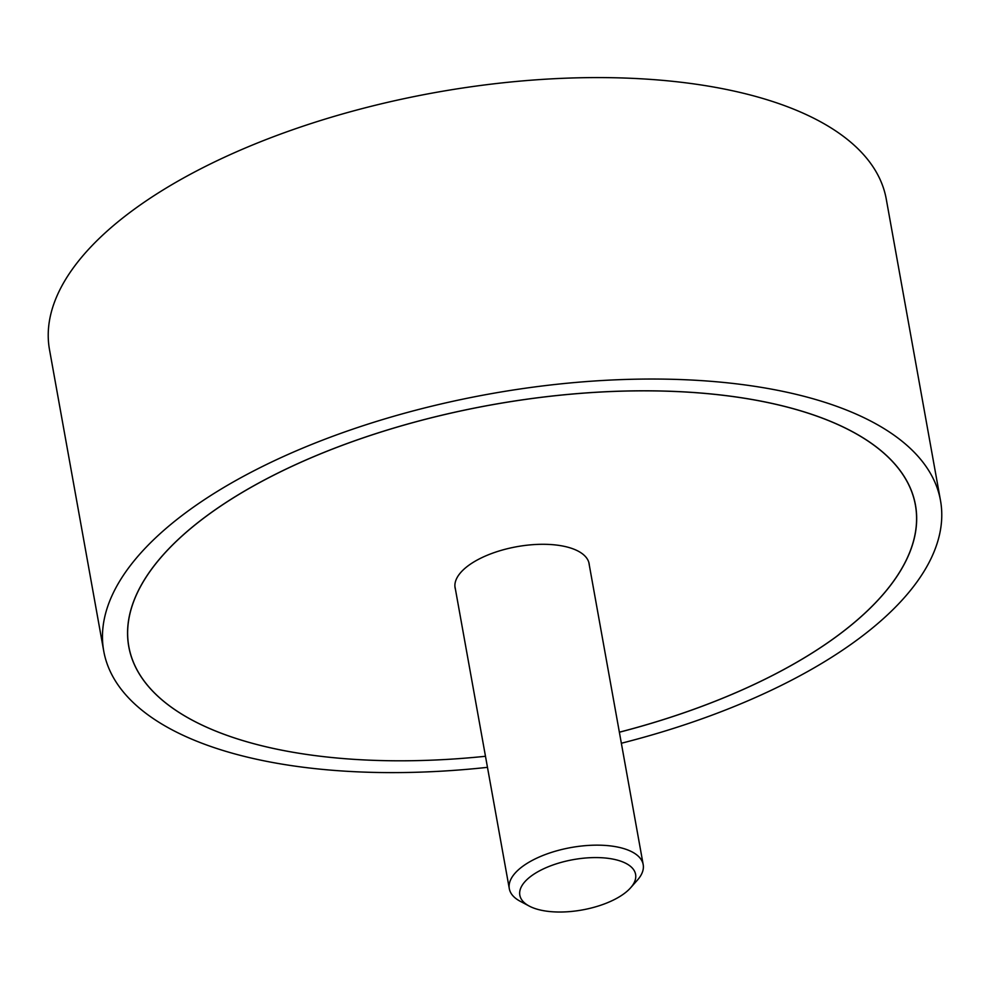 <?xml version="1.0" encoding="UTF-8"?>
<svg xmlns="http://www.w3.org/2000/svg" width="990" height="990" viewBox="0 0 990 990"><rect width="100%" height="100%" fill="white"/><g stroke="black" fill="none" stroke-linecap="round" stroke-linejoin="round"><path stroke-width="1.49" d="M621.349 743.255A425.094 184.746 169.8 0 0 788.869 681.59A425.094 184.746 169.8 0 0 940.5 500.544A425.094 184.746 169.8 0 0 686.305 379.789A425.094 184.746 169.8 0 0 255.371 470.052A425.094 184.746 169.8 0 0 103.74 651.098A425.094 184.746 169.8 0 0 487.476 767.349M103.74 651.098L49.5 349.656A425.094 184.746 -10.2 0 1 201.131 168.609A425.094 184.746 -10.2 0 1 632.066 78.334A425.094 184.746 -10.2 0 1 886.26 199.101L940.5 500.544M619.369 732.192A399.589 173.658 169.8 0 0 772.868 675.254A399.589 173.658 169.8 0 0 915.391 505.061A399.589 173.658 169.8 0 0 676.455 391.545A399.589 173.658 169.8 0 0 271.371 476.4A399.589 173.658 169.8 0 0 128.836 646.581A399.589 173.658 169.8 0 0 485.484 756.286A399.675 173.696 -10.2 0 1 128.762 646.594A399.675 173.696 -10.2 0 1 271.322 476.376A399.675 173.696 -10.2 0 1 676.479 391.508A399.675 173.696 -10.2 0 1 915.478 505.049A399.675 173.696 -10.2 0 1 772.918 675.267A399.675 173.696 -10.2 0 1 619.369 732.229M455.437 589.322A68.1 29.601 -10.2 0 1 455.091 587.887A68.1 29.601 -10.2 0 1 479.383 558.88A68.1 29.601 -10.2 0 1 548.423 544.413A68.1 29.601 -10.2 0 1 589.149 563.768A68.1 29.601 -10.2 0 1 589.322 565.228M529.205 906.06L520.134 901.234A68.013 29.564 -10.2 0 1 509.305 888.686A68.013 29.564 -10.2 0 1 533.561 859.716A68.013 29.564 -10.2 0 1 602.514 845.274A68.013 29.564 -10.2 0 1 643.191 864.604A68.013 29.564 -10.2 0 1 637.399 880.135L630.593 887.82A58.818 25.554 169.8 0 0 613.02 859.122A58.818 25.554 169.8 0 0 540.812 870.173A58.818 25.554 169.8 0 0 529.205 906.06A58.818 25.554 169.8 0 0 614.617 899.44A58.818 25.554 169.8 0 0 630.593 887.82M914.76 501.534L915.391 505.061M128.205 643.054L128.836 646.581M588.803 562.32L643.191 864.604M454.917 586.414L509.305 888.686"/></g></svg>
